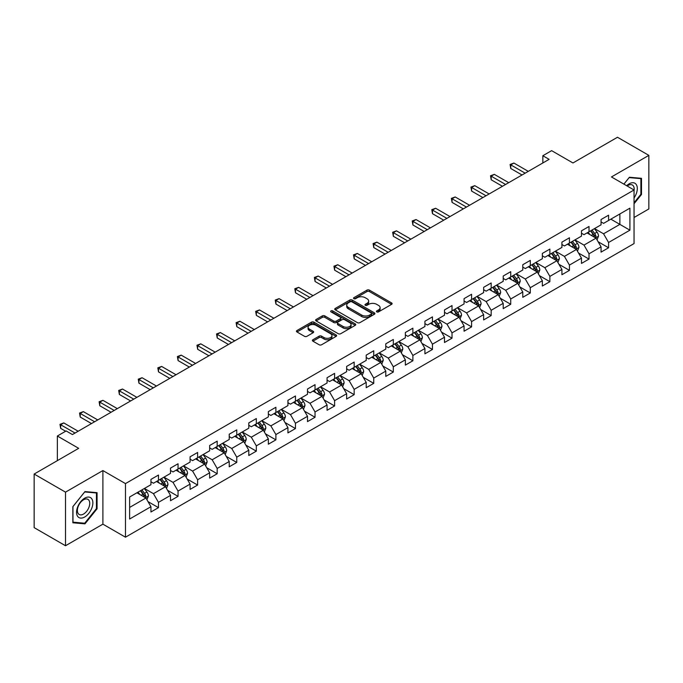 <?xml version="1.0" encoding="UTF-8"?>
<svg xmlns="http://www.w3.org/2000/svg" width="683" height="683" viewBox="0 0 683 683"><rect width="100%" height="100%" fill="white"/><g stroke="black" fill="none" stroke-linecap="round" stroke-linejoin="round"><path stroke-width="1.02" d="M376.785 311.9A1.221 0.7 0 0 0 378.51 311.9L391.59 304.345A1.742 1.007 0 0 0 392.102 303.636A1.742 1.007 0 0 0 391.59 302.919L369.426 290.13A1.742 1.007 0 0 0 366.967 290.13L353.879 297.677A1.221 0.7 0 0 0 353.529 298.181A1.221 0.7 0 0 0 353.879 298.676A1.221 0.7 0 0 0 355.604 298.676L357.303 297.694A5.575 3.219 0 0 1 365.183 297.694L367.027 298.761A5.575 3.219 0 0 1 368.658 301.041A5.575 3.219 0 0 1 367.027 303.312L365.337 304.294A1.221 0.7 0 0 0 364.978 304.789A1.221 0.7 0 0 0 365.337 305.284A1.221 0.7 0 0 0 367.061 305.284L368.752 304.311A5.575 3.219 0 0 1 376.632 304.311L378.476 305.378A5.575 3.219 0 0 1 380.115 307.649A5.575 3.219 0 0 1 378.476 309.928L376.785 310.902A1.221 0.7 0 0 0 376.427 311.397A1.221 0.7 0 0 0 376.785 311.9L376.785 310.902M312.908 339.75A1.742 1.007 0 0 0 312.396 340.458A1.742 1.007 0 0 0 312.908 341.167L319.132 344.761A1.742 1.007 0 0 0 321.591 344.761L336.121 336.369A1.742 1.007 0 0 0 336.634 335.66A1.742 1.007 0 0 0 336.121 334.952L313.958 322.154A1.742 1.007 0 0 0 311.491 322.154L296.96 330.538A1.742 1.007 0 0 0 296.456 331.255A1.742 1.007 0 0 0 296.96 331.964L304.473 336.301A1.742 1.007 0 0 0 306.94 336.301L313.156 332.706A1.742 1.007 0 0 0 313.668 331.998A1.742 1.007 0 0 0 313.156 331.289L309.433 329.138A4.661 2.689 0 0 1 308.067 327.234A4.661 2.689 0 0 1 310.944 324.749A4.661 2.689 0 0 1 316.016 325.339L330.606 333.756A4.661 2.689 0 0 1 331.972 335.66A4.661 2.689 0 0 1 329.095 338.145A4.661 2.689 0 0 1 324.024 337.564L321.591 336.156A1.742 1.007 0 0 0 319.132 336.156L312.908 339.75L312.908 341.167M634.046 217.501L648.85 208.955L648.85 155.365L617.492 137.257L572.952 162.964L551.625 150.653L542.848 155.724L549.115 159.344L72.415 434.567L66.14 430.947L57.355 436.019L57.355 460.641M65.508 492.144L65.508 545.743L102.894 524.16L102.894 470.561L65.508 492.144L34.15 474.045L78.682 448.33L57.355 436.019M102.894 470.561L125.476 483.598L634.046 189.985L634.046 243.575L125.476 537.197L125.476 483.598M648.85 155.365L611.464 176.948L634.046 189.985M357.422 322.649A1.742 1.007 0 0 0 359.89 322.649L374.412 314.265A1.742 1.007 0 0 0 374.924 313.548A1.742 1.007 0 0 0 374.412 312.84L352.249 300.042A1.742 1.007 0 0 0 349.79 300.042L335.259 308.434A1.742 1.007 0 0 0 334.747 309.143A1.742 1.007 0 0 0 335.259 309.851L357.422 322.649M331.494 312.165A1.221 0.7 0 0 1 332.732 312.336L332.732 310.885L355.271 323.896A1.742 1.007 0 0 1 355.775 324.604A1.742 1.007 0 0 1 355.271 325.313L340.74 333.705A1.742 1.007 0 0 1 338.273 333.705L316.109 320.908L316.109 319.49A1.742 1.007 0 0 0 315.597 320.199A1.742 1.007 0 0 0 316.109 320.908M316.109 319.49L322.333 315.896A1.742 1.007 0 0 1 324.792 315.896L333.782 321.087A1.742 1.007 0 0 0 336.241 321.087L340.373 318.705A1.742 1.007 0 0 0 340.877 317.996A1.742 1.007 0 0 0 340.373 317.279L331.007 311.883A1.221 0.7 0 0 1 330.657 311.38A1.221 0.7 0 0 1 331.409 310.731A1.221 0.7 0 0 1 332.732 310.885M65.508 545.743L34.15 527.635L34.15 474.045M147.998 501.604L158.473 507.648L158.473 502.364L170.511 495.406L170.511 500.699L178.041 496.353L178.041 491.06L190.079 484.11L190.079 489.395L197.609 485.05L197.609 479.765L209.655 472.807L209.655 478.1L217.177 473.754L217.177 468.461L229.223 461.512L229.223 466.796L236.753 462.451L236.753 457.166L248.791 450.217L248.791 455.501L256.321 451.156L256.321 445.871L268.359 438.913L268.359 444.206L275.889 439.861L275.889 434.567L287.936 427.618L287.936 432.902L295.457 428.557L295.457 423.272L307.504 416.314L307.504 421.607L315.034 417.262L315.034 411.969L327.072 405.019L327.072 410.304L334.602 405.958L334.602 400.673L346.64 393.724L346.64 399.009L354.17 394.663L354.17 389.378L366.216 382.42L366.216 387.705L373.738 383.359L373.738 378.075L385.784 371.125L385.784 376.41L393.314 372.064L393.314 366.78L405.352 359.821L405.352 365.115L412.882 360.769L412.882 355.476L424.92 348.526L424.92 353.811L432.45 349.465L432.45 344.181L444.496 337.223L444.496 342.516L452.018 338.17L452.018 332.877L464.064 325.928L464.064 331.212L471.594 326.867L471.594 321.582L483.632 314.632L483.632 319.917L491.162 315.572L491.162 310.287L503.2 303.329L503.2 308.622L510.73 304.276L510.73 298.983L522.777 292.034L522.777 297.318L530.298 292.973L530.298 287.688L542.345 280.73L542.345 286.023L549.875 281.678L549.875 276.384L561.913 269.435L561.913 274.72L569.443 270.374L569.443 265.089L581.481 258.14L581.481 263.425L589.011 259.079L589.011 253.794L601.057 246.836L601.057 252.121L608.579 247.775L608.579 242.491L629.905 230.18L629.905 208.161L619.874 213.958L619.874 224.383L629.905 230.18M158.473 507.648L150.943 511.994L150.943 506.709L129.616 519.02L129.616 497.002L150.943 484.691L150.943 479.398L158.473 475.052L158.473 480.345L170.511 473.387L170.511 468.103L178.041 463.757L178.041 469.042L190.079 462.092L190.079 456.807L197.609 452.462L197.609 457.747L209.655 450.789L209.655 445.504L217.177 441.158L217.177 446.443L229.223 439.493L229.223 434.209L236.753 429.863L236.753 435.148L248.791 428.198L248.791 422.905L256.321 418.559L256.321 423.853L268.359 416.895L268.359 411.61L275.889 407.264L275.889 412.549L287.936 405.6L287.936 400.315L295.457 395.969L295.457 401.254L307.504 394.296L307.504 389.011L315.034 384.666L315.034 389.95L327.072 383.001L327.072 377.716L334.602 373.37L334.602 378.655L346.64 371.706L346.64 366.412L354.17 362.067L354.17 367.36L366.216 360.402L366.216 355.117L373.738 350.772L373.738 356.056L385.784 349.107L385.784 343.814L393.314 339.468L393.314 344.761L405.352 337.803L405.352 332.519L412.882 328.173L412.882 333.458L424.92 326.508L424.92 321.223L432.45 316.878L432.45 322.163L444.496 315.204L444.496 309.92L452.018 305.574L452.018 310.859L464.064 303.909L464.064 298.625L471.594 294.279L471.594 299.564L483.632 292.614L483.632 287.321L491.162 282.975L491.162 288.269L503.2 281.311L503.2 276.026L510.73 271.68L510.73 276.965L522.777 270.016L522.777 264.731L530.298 260.385L530.298 265.67L542.345 258.712L542.345 253.427L549.875 249.082L549.875 254.366L561.913 247.417L561.913 242.132L569.443 237.786L569.443 243.071L581.481 236.122L581.481 230.828L589.011 226.483L589.011 231.776L601.057 224.818L601.057 219.533L608.579 215.188L608.579 220.472L629.905 208.161M156.467 481.498L165.491 486.714L153.453 493.672L144.42 488.456M150.943 481.788L153.453 483.24L158.473 480.345M153.453 493.672L158.473 502.364M165.491 486.714L170.511 495.406M176.035 470.203L185.067 475.419L173.021 482.369L163.988 477.152M170.511 470.493L173.021 471.944L178.041 469.042M173.021 482.369L178.041 491.06M185.067 475.419L190.079 484.11M195.603 458.908L204.635 464.116L192.589 471.074L183.556 465.857M190.079 459.198L192.589 460.641L197.609 457.747M192.589 471.074L197.609 479.765M204.635 464.116L209.655 472.807M215.171 447.604L224.203 452.82L212.165 459.77L203.133 454.562M209.655 447.894L212.165 449.346L217.177 446.443M212.165 459.77L217.177 468.461M224.203 452.82L229.223 461.512M234.739 436.309L243.771 441.525L231.733 448.475L222.701 443.258M229.223 436.599L231.733 438.042L236.753 435.148M231.733 448.475L236.753 457.166M243.771 441.525L248.791 450.217M254.315 425.005L263.348 430.222L251.301 437.18L242.269 431.963M248.791 425.296L251.301 426.747L256.321 423.853M251.301 437.18L256.321 445.871M263.348 430.222L268.359 438.913M273.883 413.71L282.916 418.927L270.869 425.876L261.837 420.66M268.359 414L270.869 415.452L275.889 412.549M270.869 425.876L275.889 434.567M282.916 418.927L287.936 427.618M293.451 402.415L302.484 407.623L290.446 414.581L281.413 409.365M287.936 402.697L290.446 404.148L295.457 401.254M290.446 414.581L295.457 423.272M302.484 407.623L307.504 416.314M313.019 391.111L322.052 396.328L310.014 403.277L300.981 398.069M307.504 391.402L310.014 392.853L315.034 389.95M310.014 403.277L315.034 411.969M322.052 396.328L327.072 405.019M332.595 379.816L341.628 385.033L329.582 391.982L320.549 386.766M327.072 380.107L329.582 381.549L334.602 378.655M329.582 391.982L334.602 400.673M341.628 385.033L346.64 393.724M352.163 368.513L361.196 373.729L349.15 380.687L340.117 375.471M346.64 368.803L349.15 370.254L354.17 367.36M349.15 380.687L354.17 389.378M361.196 373.729L366.216 382.42M371.731 357.218L380.764 362.434L368.726 369.383L359.693 364.167M366.216 357.508L368.726 358.951L373.738 356.056M368.726 369.383L373.738 378.075M380.764 362.434L385.784 371.125M391.299 345.914L400.332 351.13L388.294 358.088L379.261 352.872M385.784 346.204L388.294 347.656L393.314 344.761M388.294 358.088L393.314 366.78M400.332 351.13L405.352 359.821M410.876 334.619L419.908 339.835L407.862 346.785L398.829 341.568M405.352 334.909L407.862 336.36L412.882 333.458M407.862 346.785L412.882 355.476M419.908 339.835L424.92 348.526M430.444 323.324L439.476 328.532L427.43 335.49L418.397 330.273M424.92 323.614L427.43 325.057L432.45 322.163M427.43 335.49L432.45 344.181M439.476 328.532L444.496 337.223M450.012 312.02L459.044 317.236L447.006 324.186L437.974 318.978M444.496 312.31L447.006 313.762L452.018 310.859M447.006 324.186L452.018 332.877M459.044 317.236L464.064 325.928M469.58 300.725L478.612 305.941L466.574 312.891L457.542 307.674M464.064 301.015L466.574 302.458L471.594 299.564M466.574 312.891L471.594 321.582M478.612 305.941L483.632 314.632M489.156 289.421L498.189 294.638L486.142 301.596L477.11 296.379M483.632 289.712L486.142 291.163L491.162 288.269M486.142 301.596L491.162 310.287M498.189 294.638L503.2 303.329M508.724 278.126L517.757 283.343L505.71 290.292L496.678 285.076M503.2 278.416L505.71 279.868L510.73 276.965M505.71 290.292L510.73 298.983M517.757 283.343L522.777 292.034M528.292 266.831L537.325 272.039L525.287 278.997L516.254 273.781M522.777 267.121L525.287 268.564L530.298 265.67M525.287 278.997L530.298 287.688M537.325 272.039L542.345 280.73M547.86 255.527L556.893 260.744L544.855 267.693L535.822 262.485M542.345 255.818L544.855 257.269L549.875 254.366M544.855 267.693L549.875 276.384M556.893 260.744L561.913 269.435M567.436 244.232L576.469 249.449L564.423 256.398L555.39 251.182M561.913 244.523L564.423 245.965L569.443 243.071M564.423 256.398L569.443 265.089M576.469 249.449L581.481 258.14M587.004 232.929L596.037 238.145L583.991 245.103L574.958 239.887M581.481 233.219L583.991 234.67L589.011 231.776M583.991 245.103L589.011 253.794M596.037 238.145L601.057 246.836M610.841 219.166L619.874 224.383L603.567 233.799L594.534 228.583M601.057 221.924L603.567 223.375L608.579 220.472M603.567 233.799L608.579 242.491M102.894 524.16L125.476 537.197M542.848 155.724L542.848 162.964M129.616 507.435L145.923 498.018L136.89 492.802M145.923 498.018L150.943 506.709M598.103 241.731L608.579 247.775M578.535 253.034L589.011 259.079M558.967 264.33L569.443 270.374M539.399 275.625L549.875 281.678M519.823 286.928L530.298 292.973M500.255 298.223L510.73 304.276M480.687 309.527L491.162 315.572M461.119 320.822L471.594 326.867M441.542 332.117L452.018 338.17M421.974 343.421L432.45 349.465M402.407 354.716L412.882 360.769M382.839 366.02L393.314 372.064M363.262 377.315L373.738 383.359M343.694 388.618L354.17 394.663M324.126 399.914L334.602 405.958M304.558 411.209L315.034 417.262M284.982 422.512L295.457 428.557M265.414 433.807L275.889 439.861M245.846 445.111L256.321 451.156M226.278 456.406L236.753 462.451M206.701 467.701L217.177 473.754M187.133 479.005L197.609 485.05M167.566 490.3L178.041 496.353M634.046 203.756L641.508 194.467L641.508 178.323L629.402 177.247L623.886 184.111M72.85 522.777L84.957 523.861L97.063 508.801L97.063 492.665L84.957 491.581L72.85 506.641L72.85 522.777M640.885 194.109L641.508 194.467M96.44 508.442L97.063 508.801M83.676 523.127L84.957 523.861M377.272 312.071L378.476 311.371A5.575 3.219 0 0 0 380.115 309.1L380.115 307.649M368.658 301.041L368.658 302.484A5.575 3.219 0 0 1 367.027 304.763L365.823 305.455M391.59 302.919L391.59 304.345L369.426 291.573A1.742 1.007 0 0 0 366.967 291.573L354.366 298.847M374.412 312.84L374.412 314.265L352.249 301.493A1.742 1.007 0 0 0 349.79 301.493L335.285 309.869L335.259 308.434M371.339 314.052A1.221 0.7 0 0 0 371.697 313.548A1.221 0.7 0 0 0 371.339 313.053L351.882 301.818A1.221 0.7 0 0 0 350.157 301.818L348.373 302.851A5.575 3.219 0 0 0 346.742 305.13A5.575 3.219 0 0 0 348.373 307.401L361.674 315.076A5.575 3.219 0 0 0 369.554 315.076L371.339 314.052L371.339 315.495A1.221 0.7 0 0 0 371.697 315L371.697 313.548M346.742 305.13L346.742 306.573A5.575 3.219 0 0 0 348.373 308.853L348.373 307.401M371.339 315.495L369.554 316.528A5.575 3.219 0 0 1 361.674 316.528L348.373 308.853M316.135 320.925L322.333 317.347L322.333 315.896M340.877 317.996L340.877 319.439A1.742 1.007 0 0 1 340.373 320.156L336.241 322.538A1.742 1.007 0 0 1 333.782 322.538L324.792 317.347A1.742 1.007 0 0 0 322.333 317.347M332.732 312.336L355.245 325.33M343.105 326.474A4.661 2.689 0 0 0 348.185 327.055A4.661 2.689 0 0 0 351.062 324.57A4.661 2.689 0 0 0 349.696 322.666L344.556 319.704A1.742 1.007 0 0 0 342.089 319.704L337.965 322.086A1.742 1.007 0 0 0 337.462 322.794A1.742 1.007 0 0 0 337.965 323.503L343.105 326.474L343.105 327.917A4.661 2.689 0 0 0 348.185 328.506A4.661 2.689 0 0 0 351.062 326.022L351.062 324.57M337.462 322.794L337.462 324.237A1.742 1.007 0 0 0 337.965 324.954L337.965 323.503M343.105 327.917L337.965 324.954M331.972 335.66L331.972 337.112A4.661 2.689 0 0 1 329.095 339.596A4.661 2.689 0 0 1 324.024 339.007L321.591 337.607A1.742 1.007 0 0 0 319.132 337.607L312.934 341.184M308.067 327.234L308.067 328.685A4.661 2.689 0 0 0 309.433 330.589L309.433 329.138M313.13 332.723L309.433 330.589M336.096 336.386L313.958 323.605A1.742 1.007 0 0 0 311.491 323.605L296.985 331.981L296.96 330.538M597.027 239.861L598.521 236.105A4.704 2.715 -120 0 0 597.019 232.1L594.432 228.643M589.916 234.611L588.157 232.263M595.311 237.727L595.977 236.301A4.704 2.715 -120 0 0 594.637 233.475L592.05 230.017M590.872 230.7L593.74 234.534A2.399 1.383 60 0 1 594.176 235.259L595.977 236.301M590.539 230.888L593.134 234.346A4.704 2.715 60 0 1 594.475 237.172M525.159 173.175L510.764 164.868L513.906 163.058L528.292 171.365M522.017 174.993L510.764 168.496L510.764 164.868L510.081 164.475L513.906 163.058M510.764 168.496L510.081 164.475M634.046 197.95A11.534 6.659 120 0 0 636.215 193.87A11.534 6.659 120 0 0 635.497 183.667A11.534 6.659 120 0 0 626.661 185.716M640.108 178.203L640.885 178.647L640.885 194.288L634.046 202.791M623.912 184.128L629.154 177.606L640.885 178.647M634.046 190.591A8.734 5.037 120 0 0 632.373 185.016A8.734 5.037 120 0 0 627.165 186.007M84.709 516.988A11.534 6.659 120 0 0 92.862 502.867A11.534 6.659 120 0 0 84.709 498.163A11.534 6.659 120 0 0 76.556 512.284A11.534 6.659 120 0 0 84.709 516.988M83.565 514.043A8.734 5.037 120 0 0 89.268 506.351A8.734 5.037 120 0 0 87.928 499.358A8.734 5.037 120 0 0 83.565 499.785A8.734 5.037 120 0 0 77.862 507.478A8.734 5.037 120 0 0 79.194 514.478A8.734 5.037 120 0 0 83.565 514.043M72.979 506.53L84.709 491.939L96.44 492.981L96.44 508.622L84.709 523.212L72.979 522.171L72.953 506.513M95.654 492.537L96.44 492.981M577.459 251.165L578.953 247.4A4.704 2.715 -120 0 0 577.451 243.396L574.864 239.946M570.348 245.914L568.589 243.566M575.735 249.022L576.409 247.605A4.704 2.715 -120 0 0 575.069 244.779L572.474 241.321M571.295 241.995L574.172 245.837A2.399 1.383 60 0 1 574.608 246.563L576.409 247.605M570.971 242.192L573.558 245.641A4.704 2.715 60 0 1 574.907 248.475M557.883 262.46L559.377 258.703A4.704 2.715 -120 0 0 557.883 254.699L555.288 251.242M550.78 257.209L549.021 254.861M556.167 260.325L556.841 258.9A4.704 2.715 -120 0 0 555.492 256.074L552.906 252.616M551.727 253.299L554.605 257.132A2.399 1.383 60 0 1 555.04 257.858L556.841 258.9M551.403 253.487L553.99 256.945A4.704 2.715 60 0 1 555.339 259.771M505.591 184.478L491.197 176.171L494.338 174.361L508.724 182.668M502.449 186.288L491.197 179.791L491.197 176.171L490.505 175.77L494.338 174.361M491.197 179.791L490.505 175.77M486.014 195.773L471.629 187.466L474.762 185.656L489.156 193.963M482.881 197.583L471.629 191.086L471.629 187.466L470.937 187.074L474.762 185.656M471.629 191.086L470.937 187.074M538.315 273.755L539.809 269.998A4.704 2.715 -120 0 0 538.306 265.994L535.72 262.537M531.203 268.513L529.445 266.165M536.599 271.621L537.273 270.203A4.704 2.715 -120 0 0 535.924 267.369L533.338 263.92M532.159 264.594L535.028 268.428A2.399 1.383 60 0 1 535.463 269.162L537.273 270.203M531.835 264.782L534.422 268.24A4.704 2.715 60 0 1 535.762 271.066M518.747 285.059L520.241 281.302A4.704 2.715 -120 0 0 518.739 277.298L516.152 273.84M511.635 279.808L509.877 277.46M517.031 282.924L517.697 281.498A4.704 2.715 -120 0 0 516.357 278.673L513.77 275.215M512.591 275.898L515.46 279.731A2.399 1.383 60 0 1 515.896 280.457L517.697 281.498M512.259 276.086L514.854 279.543A4.704 2.715 60 0 1 516.194 282.369M499.179 296.354L500.673 292.597A4.704 2.715 -120 0 0 499.171 288.593L496.584 285.135M492.067 291.103L490.309 288.755M497.455 294.219L498.129 292.794A4.704 2.715 -120 0 0 496.789 289.968L494.193 286.51M493.015 287.193L495.892 291.026A2.399 1.383 60 0 1 496.328 291.752L498.129 292.794M492.691 287.381L495.277 290.838A4.704 2.715 60 0 1 496.626 293.664M466.446 207.077L452.061 198.77L455.194 196.96L469.58 205.267M463.313 208.887L452.061 202.39L452.061 198.77L451.369 198.369L455.194 196.96M452.061 202.39L451.369 198.369M446.878 218.372L432.484 210.065L435.626 208.255L450.012 216.562M443.737 220.182L432.484 213.685L432.484 210.065L431.801 209.664L435.626 208.255M432.484 213.685L431.801 209.664M427.31 229.676L412.916 221.369L416.058 219.55L430.444 227.857M424.169 231.486L412.916 224.989L412.916 221.369L412.225 220.968L416.058 219.55M412.916 224.989L412.225 220.968M479.603 307.657L481.097 303.892A4.704 2.715 -120 0 0 479.603 299.888L477.007 296.439M472.499 302.407L470.741 300.059M477.887 305.514L478.561 304.097A4.704 2.715 -120 0 0 477.212 301.271L474.625 297.814M473.447 298.488L476.324 302.33A2.399 1.383 60 0 1 476.76 303.056L478.561 304.097M473.123 298.684L475.71 302.134A4.704 2.715 60 0 1 477.058 304.968M407.734 240.971L393.348 232.664L396.481 230.854L410.876 239.161M404.601 242.781L393.348 236.284L393.348 232.664L392.657 232.263L396.481 230.854M393.348 236.284L392.657 232.263M460.035 318.952L461.529 315.196A4.704 2.715 -120 0 0 460.026 311.192L457.439 307.734M452.923 313.702L451.164 311.354M458.319 316.818L458.993 315.392A4.704 2.715 -120 0 0 457.644 312.566L455.057 309.109M453.879 309.792L456.748 313.625A2.399 1.383 60 0 1 457.183 314.351L458.993 315.392M453.555 309.98L456.142 313.437A4.704 2.715 60 0 1 457.482 316.263M388.166 252.266L373.78 243.959L376.914 242.149L391.299 250.456M385.033 254.076L373.78 247.588L373.78 243.959L373.089 243.566L376.914 242.149M373.78 247.588L373.089 243.566M440.467 330.256L441.961 326.491A4.704 2.715 -120 0 0 440.458 322.487L437.871 319.029M433.355 325.006L431.596 322.658M438.751 328.113L439.425 326.696A4.704 2.715 -120 0 0 438.076 323.862L435.489 320.412M434.311 321.087L437.18 324.92A2.399 1.383 60 0 1 437.615 325.654L439.425 326.696M433.978 321.275L436.574 324.732A4.704 2.715 60 0 1 437.914 327.558M368.598 263.57L354.204 255.263L357.346 253.453L371.731 261.76M365.465 265.38L354.204 258.883L354.204 255.263L353.521 254.861L357.346 253.453M354.204 258.883L353.521 254.861M420.899 341.551L422.393 337.795A4.704 2.715 -120 0 0 420.89 333.791L418.303 330.333M413.787 336.301L412.028 333.953M419.174 339.417L419.849 337.991A4.704 2.715 -120 0 0 418.508 335.165L415.913 331.707M414.735 332.39L417.612 336.224A2.399 1.383 60 0 1 418.047 336.95L419.849 337.991M414.41 332.578L416.997 336.036A4.704 2.715 60 0 1 418.346 338.862M349.03 274.865L334.636 266.558L337.778 264.748L352.163 273.055M345.888 276.675L334.636 270.178L334.636 266.558L333.944 266.165L337.778 264.748M334.636 270.178L333.944 266.165M401.331 352.846L402.816 349.09A4.704 2.715 -120 0 0 401.322 345.086L398.727 341.628M394.219 347.596L392.46 345.248M399.606 350.712L400.281 349.295A4.704 2.715 -120 0 0 398.932 346.46L396.345 343.003M395.167 343.686L398.044 347.519A2.399 1.383 60 0 1 398.479 348.245L400.281 349.295M394.842 343.873L397.429 347.331A4.704 2.715 60 0 1 398.778 350.157M329.454 286.168L315.068 277.861L318.201 276.043L332.595 284.359M326.32 287.978L315.068 281.481L315.068 277.861L314.376 277.46L318.201 276.043M315.068 281.481L314.376 277.46M381.754 364.15L383.248 360.385A4.704 2.715 -120 0 0 381.746 356.389L379.159 352.932M374.643 358.899L372.884 356.552M380.038 362.016L380.713 360.59A4.704 2.715 -120 0 0 379.364 357.764L376.777 354.306M375.599 354.989L378.467 358.823A2.399 1.383 60 0 1 378.903 359.548L380.713 360.59M375.274 355.177L377.861 358.635A4.704 2.715 60 0 1 379.202 361.461M309.886 297.464L295.5 289.157L298.633 287.347L313.019 295.654M306.752 299.274L295.5 292.776L295.5 289.157L294.808 288.755L298.633 287.347M295.5 292.776L294.808 288.755M362.186 375.445L363.68 371.689A4.704 2.715 -120 0 0 362.178 367.685L359.591 364.227M355.075 370.195L353.316 367.847M360.47 373.311L361.145 371.885A4.704 2.715 -120 0 0 359.796 369.059L357.209 365.601M356.031 366.284L358.899 370.118A2.399 1.383 60 0 1 359.335 370.843L361.145 371.885M355.698 366.472L358.293 369.93A4.704 2.715 60 0 1 359.634 372.756M290.318 308.759L275.932 300.452L279.065 298.642L293.451 306.949M287.184 310.577L275.932 304.08L275.932 300.452L275.24 300.059L279.065 298.642M275.932 304.08L275.24 300.059M342.618 386.749L344.112 382.984A4.704 2.715 -120 0 0 342.61 378.98L340.023 375.53M335.507 381.498L333.748 379.15M340.894 384.606L341.568 383.189A4.704 2.715 -120 0 0 340.228 380.363L337.633 376.905M336.454 377.579L339.331 381.413A2.399 1.383 60 0 1 339.767 382.147L341.568 383.189M336.13 377.776L338.717 381.225A4.704 2.715 60 0 1 340.066 384.059M270.75 320.062L256.356 311.755L259.497 309.945L273.883 318.252M267.608 321.872L256.356 315.375L256.356 311.755L255.664 311.354L259.497 309.945M256.356 315.375L255.664 311.354M323.05 398.044L324.536 394.287A4.704 2.715 -120 0 0 323.042 390.283L320.447 386.826M315.939 392.793L314.18 390.445M321.326 395.909L322 394.484A4.704 2.715 -120 0 0 320.651 391.658L318.065 388.2M316.886 388.883L319.764 392.716A2.399 1.383 60 0 1 320.199 393.442L322 394.484M316.562 389.071L319.149 392.529A4.704 2.715 60 0 1 320.498 395.355M251.173 331.357L236.788 323.05L239.921 321.241L254.315 329.548M248.04 333.167L236.788 326.67L236.788 323.05L236.096 322.658L239.921 321.241M236.788 326.67L236.096 322.658M303.474 409.339L304.968 405.582A4.704 2.715 -120 0 0 303.465 401.578L300.879 398.121M296.362 404.097L294.604 401.749M301.758 407.205L302.432 405.787A4.704 2.715 -120 0 0 301.083 402.953L298.497 399.504M297.318 400.178L300.187 404.012A2.399 1.383 60 0 1 300.622 404.746L302.432 405.787M296.994 400.366L299.581 403.824A4.704 2.715 60 0 1 300.921 406.65M231.605 342.661L217.22 334.354L220.353 332.544L234.739 340.851M228.472 344.471L217.22 337.974L217.22 334.354L216.528 333.953L220.353 332.544M217.22 337.974L216.528 333.953M283.906 420.643L285.4 416.886A4.704 2.715 -120 0 0 283.897 412.882L281.311 409.424M276.794 415.392L275.036 413.044M282.19 418.508L282.864 417.082A4.704 2.715 -120 0 0 281.516 414.257L278.929 410.799M277.75 411.482L280.619 415.315A2.399 1.383 60 0 1 281.055 416.041L282.864 417.082M277.418 411.67L280.013 415.127A4.704 2.715 60 0 1 281.353 417.953M212.037 353.956L197.652 345.649L200.785 343.839L215.171 352.146M208.904 355.766L197.652 349.269L197.652 345.649L196.96 345.248L200.785 343.839M197.652 349.269L196.96 345.248M264.338 431.938L265.832 428.181A4.704 2.715 -120 0 0 264.33 424.177L261.743 420.719M257.226 426.687L255.468 424.339M262.614 429.803L263.288 428.378A4.704 2.715 -120 0 0 261.948 425.552L259.352 422.094M258.174 422.777L261.051 426.61A2.399 1.383 60 0 1 261.487 427.336L263.288 428.378M257.85 422.965L260.436 426.423A4.704 2.715 60 0 1 261.785 429.248M192.469 365.26L178.075 356.944L181.217 355.134L195.603 363.441M189.328 367.07L178.075 360.573L178.075 356.944L177.384 356.552L181.217 355.134M178.075 360.573L177.384 356.552M244.77 443.241L246.256 439.476A4.704 2.715 -120 0 0 244.762 435.472L242.166 432.023M237.658 437.991L235.9 435.643M243.046 441.098L243.72 439.681A4.704 2.715 -120 0 0 242.371 436.855L239.784 433.398M238.606 434.072L241.483 437.914A2.399 1.383 60 0 1 241.919 438.64L243.72 439.681M238.282 434.268L240.868 437.718A4.704 2.715 60 0 1 242.217 440.552M172.893 376.555L158.507 368.248L161.64 366.438L176.035 374.745M169.76 378.365L158.507 371.868L158.507 368.248L157.816 367.847L161.64 366.438M158.507 371.868L157.816 367.847M225.194 454.536L226.688 450.78A4.704 2.715 -120 0 0 225.185 446.776L222.598 443.318M218.082 449.286L216.323 446.938M223.478 452.402L224.152 450.976A4.704 2.715 -120 0 0 222.803 448.15L220.216 444.693M219.038 445.376L221.907 449.209A2.399 1.383 60 0 1 222.342 449.935L224.152 450.976M218.714 445.564L221.301 449.021A4.704 2.715 60 0 1 222.641 451.847M153.325 387.85L138.939 379.543L142.073 377.733L156.467 386.04M150.192 389.66L138.939 383.163L138.939 379.543L138.248 379.15L142.073 377.733M138.939 383.163L138.248 379.15M205.626 465.84L207.12 462.075A4.704 2.715 -120 0 0 205.617 458.071L203.03 454.613M198.514 460.59L196.755 458.242M203.91 463.697L204.584 462.28A4.704 2.715 -120 0 0 203.235 459.446L200.648 455.996M199.47 456.671L202.339 460.504A2.399 1.383 60 0 1 202.774 461.238L204.584 462.28M199.137 456.859L201.733 460.316A4.704 2.715 60 0 1 203.073 463.142M133.757 399.154L119.371 390.847L122.505 389.037L136.89 397.344M130.624 400.964L119.371 394.467L119.371 390.847L118.68 390.445L122.505 389.037M119.371 394.467L118.68 390.445M186.058 477.135L187.552 473.379A4.704 2.715 -120 0 0 186.049 469.375L183.462 465.917M178.946 471.885L177.187 469.537M184.342 475.001L185.008 473.575A4.704 2.715 -120 0 0 183.667 470.749L181.072 467.292M179.894 467.975L182.771 471.808A2.399 1.383 60 0 1 183.206 472.534L185.008 473.575M179.569 468.162L182.156 471.62A4.704 2.715 60 0 1 183.505 474.446M114.189 410.449L99.795 402.142L102.937 400.332L117.322 408.639M111.047 412.259L99.795 405.762L99.795 402.142L99.103 401.741L102.937 400.332M99.795 405.762L99.103 401.741M166.49 488.43L167.975 484.674A4.704 2.715 -120 0 0 166.481 480.67L163.886 477.212M159.378 483.18L157.619 480.832M164.765 486.296L165.44 484.879A4.704 2.715 -120 0 0 164.091 482.044L161.504 478.587M160.326 479.27L163.203 483.103A2.399 1.383 60 0 1 163.638 483.829L165.44 484.879M160.001 479.457L162.588 482.915A4.704 2.715 60 0 1 163.937 485.741M94.613 421.752L80.227 413.446L83.36 411.627L97.754 419.943M91.479 423.562L80.227 417.065L80.227 413.446L79.535 413.044L83.36 411.627M80.227 417.065L79.535 413.044M146.913 499.734L148.407 495.969A4.704 2.715 -120 0 0 146.905 491.973L144.318 488.516M139.802 494.483L138.043 492.136M145.197 497.6L145.872 496.174A4.704 2.715 -120 0 0 144.523 493.348L141.936 489.89M140.758 490.573L143.626 494.407A2.399 1.383 60 0 1 144.062 495.132L145.872 496.174M140.433 490.761L143.02 494.219A4.704 2.715 60 0 1 144.369 497.045M75.045 433.048L60.659 424.741L63.792 422.931L78.186 431.238M65.636 431.238L60.659 428.361L60.659 424.741L59.967 424.339L63.792 422.931M60.659 428.361L59.967 424.339M378.476 311.371L378.476 309.928M365.337 305.284L365.337 304.294M367.027 304.763L367.027 303.312M353.879 298.676L353.879 297.677M366.967 291.573L366.967 290.13M369.426 291.573L369.426 290.13M349.79 301.493L349.79 300.042M352.249 301.493L352.249 300.042M361.674 316.528L361.674 315.076M369.554 316.528L369.554 315.076M324.792 317.347L324.792 315.896M333.782 322.538L333.782 321.087M336.241 322.538L336.241 321.087M340.373 320.156L340.373 318.705M355.271 325.313L355.271 323.896M319.132 337.607L319.132 336.156M321.591 337.607L321.591 336.156M324.024 339.007L324.024 337.564M313.156 332.706L313.156 331.289M311.491 323.605L311.491 322.154M313.958 323.605L313.958 322.154M336.121 336.369L336.121 334.952M595.576 237.88L598.487 236.198M594.637 233.475L597.019 232.1M591.29 235.404L593.134 234.346M576 249.175L578.919 247.494M575.069 244.779L577.451 243.396M571.722 246.708L573.558 245.641M556.432 260.479L559.351 258.789M555.492 256.074L557.883 254.699M552.154 258.003L553.99 256.945M536.864 271.774L539.775 270.092M535.924 267.369L538.306 265.994M532.578 269.307L534.422 268.24M517.296 283.069L520.207 281.387M516.357 278.673L518.739 277.298M513.01 280.602L514.854 279.543M497.719 294.373L500.639 292.691M496.789 289.968L499.171 288.593M493.442 291.897L495.277 290.838M478.151 305.668L481.071 303.986M477.212 301.271L479.603 299.888M473.874 303.201L475.71 302.134M458.583 316.972L461.495 315.281M457.644 312.566L460.026 311.192M454.297 314.496L456.142 313.437M439.015 328.267L441.927 326.585M438.076 323.862L440.458 322.487M434.729 325.8L436.574 324.732M419.439 339.571L422.359 337.88M418.508 335.165L420.89 333.791M415.162 337.095L416.997 336.036M399.871 350.866L402.791 349.184M398.932 346.46L401.322 345.086M395.594 348.39L397.429 347.331M380.303 362.161L383.214 360.479M379.364 357.764L381.746 356.389M376.017 359.693L377.861 358.635M360.735 373.464L363.646 371.783M359.796 369.059L362.178 367.685M356.449 370.989L358.293 369.93M341.159 384.76L344.078 383.078M340.228 380.363L342.61 378.98M336.881 382.292L338.717 381.225M321.591 396.063L324.51 394.373M320.651 391.658L323.042 390.283M317.313 393.587L319.149 392.529M302.023 407.358L304.934 405.676M301.083 402.953L303.465 401.578M297.737 404.891L299.581 403.824M282.455 418.653L285.366 416.971M281.516 414.257L283.897 412.882M278.169 416.186L280.013 415.127M262.878 429.957L265.798 428.275M261.948 425.552L264.33 424.177M258.601 427.481L260.436 426.423M243.31 441.252L246.23 439.57M242.371 436.855L244.762 435.472M239.033 438.785L240.868 437.718M223.742 452.556L226.654 450.865M222.803 448.15L225.185 446.776M219.456 450.08L221.301 449.021M204.174 463.851L207.086 462.169M203.235 459.446L205.617 458.071M199.888 461.384L201.733 460.316M184.598 475.146L187.518 473.464M183.667 470.749L186.049 469.375M180.321 472.679L182.156 471.62M165.03 486.45L167.95 484.768M164.091 482.044L166.481 480.67M160.753 483.974L162.588 482.915M145.462 497.745L148.382 496.063M144.523 493.348L146.905 491.973M141.185 495.277L143.02 494.219"/></g></svg>
